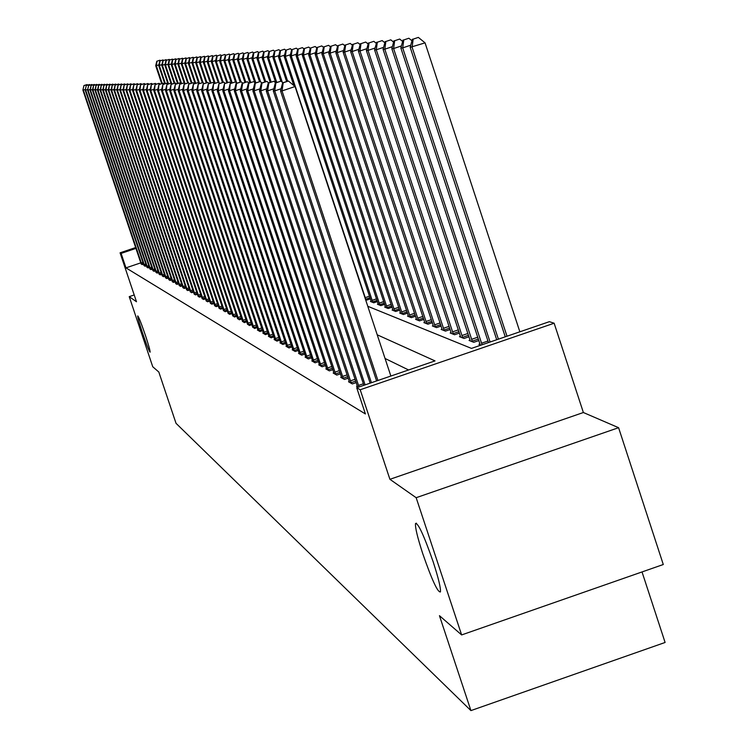 <?xml version="1.0" encoding="UTF-8"?>
<svg xmlns="http://www.w3.org/2000/svg" width="748" height="748" viewBox="0 0 748 748"><rect width="100%" height="100%" fill="white"/><g stroke="black" fill="none" stroke-linecap="round" stroke-linejoin="round"><path stroke-width="1.12" d="M422.76 553.679C417.459 537.363 415.046 527.303 415.523 523.506C418.197 522.955 424.088 535.746 433.195 561.898C438.431 578.026 440.843 588.031 440.441 591.92C437.786 592.668 431.895 579.924 422.76 553.679M142.494 332.916C139.175 322.884 137.585 317.208 137.726 315.899C138.698 316.759 141.241 323.173 145.346 335.16C148.665 345.193 150.255 350.859 150.114 352.158C149.133 351.308 146.599 344.893 142.494 332.916M367.782 306.287L471.464 348.4L549.378 321.677L554.137 323.22L360.209 389.755L356.712 387.754L435.018 360.901L377.226 334.805M583.375 412.522L389.914 479.309L416.159 497.7L461.628 634.93L663.289 564.516L618.587 427.697L583.375 412.522L554.137 323.22M642.027 571.94L665.103 642.467L470.922 710.6L176.023 423.312L158.81 372.018L152.751 366.754L129.226 296.657L136.491 301.753L120.073 252.815L135.668 247.532M416.159 497.7L618.587 427.697M134.21 294.964L129.226 296.657M365.557 299.555L366.829 300.06L370.391 298.845M371.148 301.22L370.419 301.472L373.766 302.8L377.431 301.556M378.208 303.997L377.45 304.258L380.891 305.614L384.65 304.333M385.444 306.848L384.678 307.11L388.212 308.503L392.064 307.185M392.887 309.766L392.092 310.037L395.72 311.477L399.684 310.121M400.526 312.767L399.713 313.047L403.443 314.525L407.51 313.132M408.38 315.852L407.538 316.142L411.372 317.657L415.561 316.226M416.449 319.031L415.589 319.321L419.525 320.883L423.836 319.405M424.752 322.295L423.864 322.594L427.921 324.202L432.353 322.678M433.288 325.642L432.372 325.96L436.551 327.605L441.114 326.044M442.087 329.101L441.142 329.419L445.434 331.121L450.137 329.513M451.138 332.654L450.165 332.991L454.588 334.739L459.431 333.084M460.459 336.32L459.459 336.665L464.022 338.47L469.015 336.759M470.071 340.097L469.043 340.452L473.746 342.304L478.888 340.546M479.982 343.986L478.916 344.351L480.936 345.146M140.802 262.847L125.963 267.868L365.407 413.953L356.712 387.754M408.595 369.961L385.061 358.479M141.092 263.764L142.176 264.624L143.551 264.156M143.943 265.372L145.047 266.251L146.449 265.783M146.842 267.017L147.973 267.915L149.394 267.429M149.806 268.691L150.946 269.607L152.405 269.112M152.816 270.402L153.985 271.328L155.472 270.832M155.893 272.141L157.08 273.085L158.595 272.571M159.025 273.908L160.24 274.881L161.774 274.357M162.213 275.713L163.457 276.704L165.028 276.171M165.467 277.564L166.739 278.565L168.337 278.022M168.796 279.443L170.086 280.463L171.713 279.911M172.292 281.725L173.499 282.407L175.163 281.837M175.752 283.688L176.977 284.38L178.679 283.81M179.165 285.306L180.539 286.4L182.269 285.811M182.774 287.344L184.167 288.466L185.943 287.858M186.57 289.822L187.87 290.57L189.683 289.953M190.207 291.552L191.656 292.72L193.508 292.085M194.162 294.142L195.527 294.908L197.416 294.273M198.089 296.367L199.482 297.152L201.418 296.498M202.1 298.639L203.521 299.452L205.494 298.779M206.196 300.967L207.654 301.79L209.674 301.107M210.384 303.342L211.871 304.193L213.937 303.492M214.667 305.782L216.191 306.643L218.304 305.923M219.052 308.269L220.613 309.148L222.773 308.419M223.39 310.327L225.129 311.72L227.345 310.962M228.131 313.421L229.758 314.347L232.03 313.571M232.675 315.581L234.498 317.03L236.817 316.245M237.481 318.293L239.351 319.789L241.726 318.975M242.408 321.079L244.325 322.612L246.756 321.78M247.457 323.94L249.421 325.502L251.917 324.651M252.628 326.867L254.638 328.466L257.2 327.596M257.938 329.859L257.406 330.036L259.995 331.514L262.623 330.616M263.371 332.935L262.838 333.122L265.484 334.627L268.186 333.711M268.953 336.095L268.401 336.282L271.122 337.825L273.89 336.881M274.684 339.33L274.114 339.527L276.91 341.116L279.752 340.144M280.565 342.659L279.976 342.855L282.847 344.482L285.764 343.491M286.606 346.072L285.998 346.277L288.952 347.951L291.954 346.922M292.805 349.578L292.188 349.784L295.217 351.504L298.302 350.457M299.181 353.178L298.546 353.393L301.659 355.16L304.829 354.084M305.736 356.88L305.081 357.105L308.288 358.928L311.551 357.806M312.486 360.695L311.804 360.919L315.104 362.799L318.461 361.649M319.424 364.613L318.723 364.846L322.117 366.772L325.576 365.594M326.558 368.652L325.848 368.895L329.335 370.877L332.897 369.652M333.917 372.803L333.178 373.056L336.778 375.094L340.443 373.841M341.49 377.086L340.733 377.347L344.435 379.451L348.222 378.151M349.297 381.489L348.521 381.761L352.336 383.93L356.235 382.593M357.357 386.043L356.544 386.323L358.189 387.249M389.914 479.309L360.209 389.755M125.963 267.868L121.12 253.404L120.073 252.815M461.628 634.93L439.45 615.679L470.922 710.6M135.958 248.392L121.12 253.404M85.375 89.414L83.355 90.097L141.811 264.418M84.131 85.553L87.049 84.58L83.944 85.553L82.897 90.087L141.185 264.063M87.628 85.066L87.049 84.58M83.944 85.553L82.897 90.087M162.213 83.421L156.295 65.693L155.706 65.74L161.662 83.608M158.866 64.833L156.295 65.693L157.033 61.177L159.95 60.205L157.033 61.177M155.706 65.74L156.799 61.196M159.95 60.205L160.53 60.691M87.74 89.414L85.683 90.106L144.673 266.045M86.469 85.524L89.414 84.533L86.282 85.524L85.216 90.097L144.037 265.68M90.003 85.038L89.414 84.533M86.282 85.524L85.216 90.097M90.153 89.414L88.058 90.115L147.59 267.7M88.844 85.487L91.817 84.496L88.657 85.487L87.581 90.106L146.945 267.335M92.425 85.001L91.817 84.496M88.657 85.487L87.581 90.106M92.612 89.405L90.471 90.125L150.563 269.383M91.265 85.45L94.276 84.449L91.078 85.459L90.471 90.125L89.984 90.125L149.899 269.009M94.884 84.973L94.276 84.449M91.078 85.459L89.984 90.125M165.355 83.636L159.305 65.478L158.698 65.525L164.803 83.823M161.914 64.599L159.305 65.478L160.044 60.915L162.98 59.933L160.044 60.915M158.698 65.525L159.801 60.934M162.98 59.933L163.578 60.429M168.562 83.86L162.363 65.254L161.746 65.3L167.954 83.907M165.018 64.365L162.363 65.254L163.111 60.653L166.075 59.662L163.111 60.653M161.746 65.3L162.858 60.672M166.075 59.662L166.682 60.167M171.629 83.486L165.476 65.029L164.85 65.076L170.862 83.103M168.188 64.122L165.476 65.029L166.234 60.382L169.226 59.382L166.234 60.382M164.85 65.076L165.981 60.401M169.226 59.382L169.843 59.905M95.118 89.405L92.939 90.134L153.592 271.103M93.743 85.422L96.773 84.402L93.537 85.422L92.939 90.134L92.443 90.134L152.919 270.72M97.399 84.935L96.773 84.402M93.537 85.422L92.443 90.134M174.761 83.112L168.655 64.805L168.019 64.852L174.172 83.308M171.423 63.879L168.655 64.805L169.413 60.111L172.433 59.101L169.413 60.111M168.019 64.852L169.16 60.13M172.433 59.101L173.069 59.625M97.67 89.405L95.454 90.143L156.678 272.861M96.258 85.384L99.316 84.356L96.053 85.384L95.454 90.143L94.949 90.143L155.995 272.468M99.961 84.907L99.316 84.356M96.053 85.384L94.949 90.143M100.279 89.395L98.016 90.153L159.82 274.647M98.83 85.347L101.915 84.318L98.614 85.347L98.016 90.153L97.492 90.153L159.128 274.245M102.57 84.87L101.915 84.318M98.614 85.347L97.492 90.153M102.934 89.395L100.625 90.162L163.036 276.461M101.448 85.309L104.561 84.272L101.232 85.319L100.625 90.162L100.101 90.162L162.325 276.059M105.225 84.833L104.561 84.272M101.232 85.319L100.101 90.162M105.646 89.386L103.289 90.171L166.308 278.321M104.112 85.272L107.263 84.215L103.897 85.281L103.289 90.171L102.747 90.171L165.579 277.91M107.946 84.795L107.263 84.215M103.897 85.281L102.747 90.171M108.413 89.386L106.001 90.19L169.646 280.219M106.842 85.235L110.021 84.169L106.618 85.235L106.001 90.19L105.459 90.181L168.898 279.799M110.713 84.758L110.021 84.169M106.618 85.235L105.459 90.181M178.146 83.337L171.89 64.571L171.245 64.618L177.547 83.542M174.714 63.627L171.89 64.571L172.657 59.831L175.705 58.812L172.657 59.831M171.245 64.618L172.395 59.849M175.705 58.812L176.35 59.354M181.605 83.58L175.191 64.328L174.527 64.375L180.997 83.785M178.071 63.365L175.191 64.328L175.967 59.55L179.043 58.512L175.967 59.55M174.527 64.375L175.696 59.569M179.043 58.512L179.698 59.064M185.102 83.729L178.557 64.085L177.884 64.132L184.139 82.916M181.493 63.103L178.557 64.085L179.333 59.251L182.447 58.213L179.333 59.251M177.884 64.132L179.062 59.279M182.447 58.213L183.12 58.774M188.309 82.794L181.998 63.842L181.306 63.889L187.664 82.981M184.98 62.841L181.998 63.842L182.774 58.961L185.915 57.905L182.774 58.961M181.306 63.889L182.493 58.98M185.915 57.905L186.598 58.484M191.965 83.019L185.495 63.589L184.793 63.636L191.32 83.234M188.543 62.561L185.495 63.589L186.28 58.662L189.45 57.596L186.28 58.662M184.793 63.636L186 58.681M189.45 57.596L190.151 58.185M111.228 89.377L108.778 90.199L173.05 282.155M109.619 85.197L112.836 84.122L109.395 85.197L108.778 90.199L108.217 90.199L172.171 281.323M113.537 84.72L112.836 84.122M109.395 85.197L108.217 90.199M195.705 83.271L189.066 63.328L188.346 63.374L195.041 83.496M192.18 62.28L189.066 63.328L189.861 58.353L193.068 57.278L189.861 58.353M188.346 63.374L189.571 58.372M193.068 57.278L193.779 57.877M114.107 89.367L111.602 90.209L176.519 284.128M112.452 85.16L115.697 84.075L112.228 85.16L111.602 90.209L111.031 90.209L175.63 283.286M116.426 84.683L115.697 84.075M112.228 85.16L111.031 90.209M199.529 83.542L192.713 63.066L191.984 63.113L198.65 83.15M195.892 62L192.713 63.066L193.517 58.035L196.752 56.951L193.517 58.035M191.984 63.113L193.218 58.064M196.752 56.951L197.472 57.559M117.053 89.367L114.491 90.218L180.072 286.138M115.351 85.113L118.633 84.019L115.117 85.122L114.491 90.218L113.911 90.218L179.286 285.689M119.362 84.646L118.633 84.019M115.117 85.122L113.911 90.218M203.035 82.635L196.434 62.795L195.686 62.851L202.269 82.626M199.679 61.71L196.434 62.795L197.238 57.718L200.511 56.624L197.238 57.718M195.686 62.851L196.939 57.746M200.511 56.624L201.249 57.241M120.054 89.358L117.445 90.237L183.69 288.195M118.306 85.076L121.615 83.963L118.062 85.076L117.445 90.237L116.847 90.228L182.886 287.737M122.373 84.608L121.615 83.963M118.062 85.076L116.847 90.228M206.934 82.654L200.24 62.523L199.473 62.58L206.224 82.888M203.549 61.411L200.24 62.523L201.044 57.39L204.354 56.287L201.044 57.39M199.473 62.58L200.735 57.418M204.354 56.287L205.111 56.913M123.121 89.349L120.456 90.246L187.383 290.289M121.316 85.038L124.673 83.916L121.073 85.038L120.456 90.246L119.848 90.246L186.439 289.411M125.44 84.561L124.673 83.916M121.073 85.038L119.848 90.246M210.992 82.935L204.111 62.243L203.334 62.299L210.272 83.168M207.505 61.102L204.111 62.243L204.933 57.054L208.271 55.941L204.933 57.054M203.334 62.299L204.615 57.082M208.271 55.941L209.047 56.586M126.253 89.349L123.523 90.256L191.161 292.431M124.402 84.992L127.786 83.86L124.159 84.992L123.523 90.256L122.906 90.256L190.329 291.963M128.572 84.524L127.786 83.86M124.159 84.992L122.906 90.256M215.153 83.224L208.075 61.953L207.28 62.009L214.405 83.439M211.534 60.794L208.075 61.953L208.898 56.708L212.273 55.586L208.898 56.708M207.28 62.009L208.58 56.736M212.273 55.586L213.068 56.25M129.451 89.339L126.664 90.274L195.022 294.628M127.553 84.945L130.975 83.804L127.3 84.954L126.664 90.274L126.038 90.265L194.041 293.721M131.779 84.477L130.975 83.804M127.3 84.954L126.038 90.265M132.723 89.33L129.881 90.284L198.959 296.863M130.769 84.898L134.229 83.748L130.507 84.907L129.881 90.284L129.226 90.284L197.958 295.937M135.051 84.44L134.229 83.748M130.507 84.907L129.226 90.284M136.071 89.321L133.163 90.302L202.989 299.144M134.06 84.861L137.557 83.683L133.789 84.861L133.163 90.302L132.499 90.293L201.969 298.209M138.399 84.393L137.557 83.683M133.789 84.861L132.499 90.293M139.493 89.311L136.51 90.312L207.103 301.481M137.417 84.814L140.961 83.626L137.146 84.814L136.51 90.312L135.837 90.312L206.065 300.528M141.811 84.356L140.961 83.626M137.146 84.814L135.837 90.312M142.99 89.302L139.941 90.33L211.319 303.875M140.858 84.758L144.439 83.561L140.577 84.767L139.941 90.33L139.25 90.321L210.253 302.903M145.308 84.309L144.439 83.561M140.577 84.767L139.25 90.321M146.571 89.293L143.448 90.34L215.62 306.325M144.373 84.711L147.992 83.505L144.093 84.72L143.448 90.34L142.746 90.34L214.536 305.334M148.889 84.262L147.992 83.505M144.093 84.72L142.746 90.34M150.236 89.283L147.038 90.358L220.024 308.821M147.973 84.664L151.629 83.439L147.683 84.664L147.038 90.358L146.318 90.349L218.912 307.821M152.555 84.215L151.629 83.439M147.683 84.664L146.318 90.349M153.985 89.274L150.713 90.368L224.54 311.383M151.657 84.608L155.36 83.374L151.358 84.618L150.713 90.368L149.974 90.368L223.54 310.813M156.295 84.169L155.36 83.374M151.358 84.618L149.974 90.368M157.819 89.264L154.471 90.386L229.15 314.001M155.425 84.561L159.165 83.308L155.117 84.561L154.471 90.386L153.714 90.386L227.99 312.954M160.137 84.122L159.165 83.308M155.117 84.561L153.714 90.386M161.755 89.255L158.324 90.405L233.872 316.685M159.287 84.505L163.073 83.234L158.969 84.505L158.324 90.405L157.548 90.396L232.824 316.086M164.064 84.075L163.073 83.234M158.969 84.505L157.548 90.396M165.785 89.246L162.269 90.424L238.715 319.424M163.232 84.449L167.066 83.168L162.914 84.459L162.269 90.424L161.475 90.415L237.64 318.816M168.085 84.019L167.066 83.168M162.914 84.459L161.475 90.415M169.908 89.227L166.308 90.433L243.67 322.238M167.29 84.393L171.17 83.093L166.954 84.393L166.308 90.433L165.495 90.433L242.567 321.621M172.208 83.972L171.17 83.093M166.954 84.393L165.495 90.433M174.144 89.218L170.451 90.452L248.747 325.128M171.432 84.337L175.359 83.019L171.096 84.337L170.451 90.452L169.618 90.452L247.616 324.482M176.425 83.916L175.359 83.019M171.096 84.337L169.618 90.452M178.482 89.199L174.695 90.471L253.955 328.082M175.687 84.272L179.67 82.944L175.35 84.281L174.695 90.471L173.835 90.471L252.796 327.428M180.764 83.86L179.67 82.944M175.35 84.281L173.835 90.471M182.933 89.19L179.053 90.489L259.294 331.112M180.053 84.215L184.083 82.869L179.698 84.215L179.053 90.489L178.174 90.489L258.107 330.438M185.205 83.813L184.083 82.869M179.698 84.215L178.174 90.489M187.505 89.171L183.512 90.508L264.764 334.216M184.532 84.15L188.608 82.785L184.167 84.159L183.512 90.508L182.615 90.508L263.548 333.524M189.758 83.757L188.608 82.785M184.167 84.159L182.615 90.508M192.189 89.152L188.094 90.527L270.383 337.404M189.122 84.085L193.255 82.701L188.748 84.094L188.094 90.527L187.168 90.527L269.14 336.703M194.433 83.701L193.255 82.701M188.748 84.094L187.168 90.527M197.005 89.134L192.797 90.545L276.152 340.677M193.835 84.019L198.024 82.617L193.452 84.028L192.797 90.545L191.853 90.545L274.871 339.957M199.239 83.645L198.024 82.617M193.452 84.028L191.853 90.545M201.951 89.115L197.631 90.564L282.071 344.043M198.678 83.954L202.914 82.532L198.285 83.963L197.631 90.564L196.659 90.564L280.752 343.295M204.167 83.58L202.914 82.532M198.285 83.963L196.659 90.564M207.037 89.096L202.596 90.583L288.148 347.493M203.643 83.888L207.944 82.448L203.241 83.888L202.596 90.583L201.586 90.583L286.793 346.726M209.225 83.524L207.944 82.448M203.241 83.888L201.586 90.583M212.254 89.077L207.692 90.611L294.394 351.036M208.757 83.813L213.115 82.355L208.337 83.823L207.692 90.611L206.663 90.602L293.01 350.251M214.433 83.458L213.115 82.355M208.337 83.823L206.663 90.602M217.631 89.049L212.928 90.63L300.818 354.683M214.003 83.739L218.425 82.261L213.582 83.748L212.928 90.63L211.871 90.62L299.387 353.869M219.781 83.402L218.425 82.261M213.582 83.748L211.871 90.62M223.156 89.031L218.323 90.648L307.419 358.432M219.407 83.664L223.886 82.168L218.968 83.673L218.323 90.648L217.229 90.648L305.951 357.6M225.288 83.337L223.886 82.168M218.968 83.673L217.229 90.648M228.841 89.003L223.867 90.676L314.207 362.284M224.961 83.589L229.505 82.065L224.512 83.598L223.867 90.676L222.745 90.667L312.701 361.424M230.945 83.271L229.505 82.065M224.512 83.598L222.745 90.667M234.694 88.975L229.571 90.695L321.191 366.249M230.683 83.505L235.293 81.962L230.216 83.514L229.571 90.695L228.421 90.695L319.639 365.37M233.096 59.129L229.225 60.429L236.789 83.196L235.293 81.962M230.216 83.514L228.421 90.695M240.725 88.947L235.442 90.723L328.391 370.335M236.564 83.43L241.239 81.859L236.088 83.43L236.564 83.43L235.442 90.723L234.255 90.714L326.792 369.428M242.773 83.14L241.239 81.859M236.088 83.43L234.255 90.714M219.183 82.897L212.123 61.663L211.31 61.719L218.136 82.261M215.658 60.476L212.123 61.663L212.956 56.362L216.359 55.221L212.956 56.362M211.31 61.719L212.628 56.39M216.359 55.221L217.172 55.894M223.203 82.252L216.256 61.364L215.424 61.42L222.437 82.514M219.875 60.149L216.256 61.364L217.098 56.007L220.538 54.856L217.098 56.007M215.424 61.42L216.761 56.035M220.538 54.856L221.371 55.548M227.626 82.551L220.492 61.056L219.632 61.121L226.84 82.813M224.185 59.821L220.492 61.056L221.333 55.642L224.811 54.473L221.333 55.642M219.632 61.121L220.987 55.67M224.811 54.473L225.662 55.184M232.161 82.86L224.811 60.747L223.942 60.803L231.356 83.131M228.589 59.475L224.811 60.747L225.662 55.268L229.178 54.09L225.662 55.268M223.942 60.803L225.307 55.305M229.178 54.09L230.047 54.81M230.085 54.894L233.647 53.697L229.73 54.922L229.225 60.429L228.336 60.495L235.536 82.168M228.336 60.495L229.73 54.922M233.647 53.697L234.535 54.436M240.978 81.859L233.75 60.102L232.834 60.167L240.117 82.084M237.705 58.774L233.75 60.102L234.61 54.501L238.21 53.295L234.61 54.501M232.834 60.167L234.246 54.529M238.21 53.295L239.117 54.052M245.793 82.121L238.369 59.765L237.443 59.831L244.933 82.411M242.417 58.409L238.369 59.765L239.238 54.099L242.885 52.884L239.238 54.099M237.443 59.831L238.864 54.137M242.885 52.884L243.811 53.66M250.748 82.467L243.1 59.419L242.146 59.494L249.869 82.757M247.251 58.035L243.1 59.419L243.979 53.697L247.663 52.463L243.979 53.697M242.146 59.494L243.596 53.725M247.663 52.463L248.617 53.248M255.825 82.822L247.943 59.073L246.971 59.148L254.713 82.486M252.198 57.652L247.943 59.073L248.832 53.276L252.562 52.033L248.832 53.276M246.971 59.148L248.439 53.314M252.562 52.033L253.535 52.837M260.566 81.822L252.908 58.718L251.908 58.783L259.472 81.607M257.256 57.259L252.908 58.718L253.796 52.846L257.574 51.584L253.796 52.846M251.908 58.783L253.394 52.884M257.574 51.584L258.565 52.416M265.708 81.644L257.985 58.344L256.957 58.419L264.764 81.962M262.445 56.857L257.985 58.344L258.883 52.416L262.707 51.135L258.883 52.416M256.957 58.419L258.471 52.444M262.707 51.135L263.726 51.986M271.159 82.009L263.193 57.97L262.137 58.045L270.187 82.336M267.756 56.446L263.193 57.97L264.1 51.967L267.962 50.668L264.1 51.967M262.137 58.045L263.679 52.005M267.962 50.668L269.009 51.537M276.751 82.411L268.523 57.587L267.447 57.661L275.76 82.738M273.207 56.016L268.523 57.587L269.439 51.509L273.347 50.191L269.439 51.509M267.447 57.661L269.009 51.547M273.347 50.191L274.46 51.116M282.267 82.187L273.992 57.194L272.889 57.269L280.799 81.158M278.789 55.586L273.992 57.194L274.909 51.032L278.873 49.705L274.909 51.032M272.889 57.269L274.469 51.07M278.873 49.705L280.051 50.677M287.643 81.102L279.593 56.783L278.462 56.867L286.606 81.448M284.521 55.137L279.593 56.783L280.528 50.555L284.53 49.209L280.528 50.555M278.462 56.867L280.07 50.593M284.53 49.209L285.783 50.238M365.94 299.705L285.343 56.371L284.184 56.455L293.796 85.487M290.402 54.679L285.343 56.371L286.278 50.06L290.346 48.695L286.278 50.06M284.184 56.455L285.82 50.097M290.346 48.695L291.664 49.789M372.859 302.435L291.243 55.941L290.056 56.035L371.326 301.827M296.432 54.202L291.243 55.941L292.188 49.546L296.301 48.171L292.188 49.546M290.056 56.035L291.711 49.592M296.301 48.171L297.695 49.321M379.956 305.24L297.302 55.511L296.077 55.595L378.385 304.623M302.631 53.716L297.302 55.511L298.256 49.022L302.416 47.629L298.256 49.022M296.077 55.595L297.76 49.069M302.416 47.629L303.894 48.844M387.249 308.129L303.52 55.062L302.267 55.146L385.631 307.484M308.999 53.22L303.52 55.062L304.483 48.489L308.7 47.077L304.483 48.489M302.267 55.146L303.978 48.536M308.7 47.077L310.261 48.358M394.729 311.084L309.906 54.595L308.615 54.688L393.074 310.429M315.534 52.706L309.906 54.595L310.878 47.937L315.151 46.507L310.878 47.937M308.615 54.688L310.355 47.984M315.151 46.507L316.797 47.863M402.424 314.123L316.469 54.127L315.142 54.221L400.713 313.449M322.257 52.182L316.469 54.127L317.442 47.376L321.78 45.918L317.442 47.376M315.142 54.221L316.909 47.423M321.78 45.918L323.519 47.348M410.325 317.246L323.211 53.632L321.855 53.734L408.567 316.554M329.167 51.64L323.211 53.632L324.202 46.797L328.596 45.319L324.202 46.797M321.855 53.734L323.65 46.844M328.596 45.319L330.429 46.825M418.45 320.462L330.149 53.136L328.746 53.239L416.645 319.742M336.273 51.079L330.149 53.136L331.14 46.198L335.6 44.702L331.14 46.198M328.746 53.239L330.579 46.245M335.6 44.702L337.535 46.292M426.809 323.762L337.283 52.622L335.843 52.725L424.958 323.024M343.594 50.499L337.283 52.622L338.283 45.581L342.808 44.067L338.283 45.581M335.843 52.725L337.713 45.628M342.808 44.067L344.847 45.74M435.411 327.156L344.632 52.089L343.145 52.192L433.503 326.409M351.121 49.91L344.632 52.089L345.641 44.945L350.223 43.412L345.641 44.945M343.145 52.192L345.043 45.002M350.223 43.412L352.373 45.179M444.265 330.663L352.186 51.547L350.662 51.649L442.302 329.877M358.881 49.293L352.186 51.547L353.206 44.3L357.862 42.739L353.206 44.3M350.662 51.649L352.598 44.347M357.862 42.739L360.125 44.6M246.943 88.918L241.501 90.751L335.796 374.542M242.633 83.346L247.373 81.747L242.137 83.346L242.633 83.346L241.501 90.751L240.276 90.742L334.15 373.607M248.953 83.065L247.373 81.747M242.137 83.346L240.276 90.742M453.382 334.263L359.975 50.976L358.404 51.098L451.362 333.458M366.875 48.667L359.975 50.976L361.004 43.627L365.725 42.047L361.004 43.627M358.404 51.098L360.368 43.683M365.725 42.047L368.119 44.001M253.348 88.89L247.738 90.77L343.426 378.871M248.878 83.252L253.694 81.635L248.373 83.262L248.878 83.252L247.738 90.77L246.475 90.77L341.733 377.908M255.32 83L253.694 81.635M248.373 83.262L246.475 90.77M462.778 337.974L367.997 50.397L366.38 50.518L460.693 337.152M375.113 48.012L367.997 50.397L369.035 42.935L373.832 41.327L369.035 42.935M366.38 50.518L368.381 42.991M373.832 41.327L376.347 43.393M259.958 88.853L254.161 90.798L351.298 383.341M255.32 83.168L260.211 81.523L254.797 83.168L255.32 83.168L254.161 90.798L252.861 90.798L349.55 382.35M261.894 82.925L260.211 81.523M254.797 83.168L252.861 90.798M472.465 341.799L376.272 49.798L374.598 49.92L470.305 340.948M383.612 47.339L376.272 49.798L377.319 42.225L382.181 40.588L377.319 42.225M374.598 49.92L376.646 42.281M382.181 40.588L384.837 42.767M266.774 88.816L260.8 90.826L359.04 386.959M261.968 83.075L266.933 81.401L261.426 83.084L261.968 83.075L260.8 90.826L259.453 90.826L357.609 386.922M268.663 82.85L266.933 81.401M261.426 83.084L259.453 90.826M482.067 344.763L384.809 49.19L383.079 49.312L480.225 344.865M392.373 46.647L384.809 49.19L385.856 41.486L390.802 39.831L385.856 41.486M383.079 49.312L385.164 41.551M390.802 39.831L393.598 42.112M273.815 88.778L267.644 90.854L365.118 384.874M268.822 82.981L273.871 81.28L268.261 82.981L268.822 82.981L267.644 90.854L266.26 90.854L363.883 385.295M275.657 82.776L273.871 81.28M268.261 82.981L266.26 90.854M490.09 342.014L393.607 48.555L391.83 48.676L488.463 342.565M401.424 45.927L393.607 48.555L394.673 40.729L399.694 39.046L394.673 40.729M391.83 48.676L393.953 40.794M399.694 39.046L402.639 41.458M281.089 88.741L274.712 90.882L371.419 382.714M275.9 82.878L281.033 81.158L275.329 82.888L275.9 82.878L274.712 90.882L273.282 90.882L370.148 383.144M282.884 82.701L281.033 81.158M275.329 82.888L273.282 90.882M498.402 339.162L402.695 47.891L400.863 48.031L496.719 339.732M410.774 45.179L402.695 47.891L403.77 39.953L408.866 38.232L403.77 39.953M400.863 48.031L403.032 40.009M408.866 38.232L411.98 40.766M390.867 376.038L295.049 86.534L282.015 90.919L377.927 380.48M283.212 82.776L288.429 81.027L282.622 82.785L283.212 82.776L282.015 90.919L280.528 90.91L376.609 380.928M295.049 86.534L288.429 81.027M282.622 82.785L280.528 90.91M519.86 331.803L425.06 42.86L410.185 47.348L505.255 336.806M506.994 336.217L412.092 47.218L413.167 39.139L418.347 37.4L413.167 39.139M410.185 47.348L412.4 39.205M418.347 37.4L425.06 42.86M141.288 262.941L142.952 262.38M141.671 264.044L143.326 263.483M144.149 264.558L145.841 263.988M144.532 265.662L146.215 265.091M147.066 266.195L148.787 265.615M147.45 267.317L149.161 266.737M150.03 267.868L151.788 267.279M150.423 269L152.162 268.41M153.05 269.579L154.845 268.971M153.452 270.711L155.229 270.112M156.136 271.318L157.959 270.692M156.538 272.459L158.352 271.851M159.277 273.085L161.138 272.45M159.679 274.245L161.531 273.618M162.475 274.89L164.382 274.245M162.886 276.059L164.775 275.423M165.747 276.732L167.683 276.077M166.159 277.919L168.085 277.265M169.076 278.611L171.058 277.938M169.497 279.808L171.46 279.144M172.479 280.528L174.499 279.846M172.9 281.734L174.901 281.061M175.948 282.482L178.005 281.79M176.369 283.707L178.417 283.015M179.483 284.483L181.586 283.773M179.913 285.717L182.007 285.007M183.101 286.521L185.252 285.792M183.531 287.765L185.663 287.045M186.794 288.597L188.982 287.858M187.234 289.859L189.403 289.121M190.562 290.729L192.797 289.962M191.002 292.001L193.227 291.243M194.415 292.898L196.705 292.122M194.863 294.179L197.135 293.412M198.351 295.114L200.688 294.319M198.8 296.414L201.119 295.628M202.371 297.386L204.756 296.573M202.83 298.695L205.195 297.891M206.476 299.705L208.926 298.873M206.944 301.033L209.365 300.2M210.684 302.07L213.18 301.22M211.151 303.417L213.629 302.566M214.975 304.492L217.537 303.623M215.452 305.857L217.995 304.988M219.379 306.97L221.997 306.082M219.856 308.354L222.455 307.465M223.876 309.513L226.56 308.597M224.363 310.906L227.018 309.999M228.486 312.112L231.226 311.177M228.972 313.515L231.693 312.589M233.198 314.768L236.003 313.814M233.694 316.189L236.48 315.245M238.023 317.489L240.903 316.507M238.528 318.929L241.389 317.956M242.978 320.284L245.924 319.274M243.483 321.743L246.41 320.742M248.046 323.136L251.066 322.108M248.56 324.613L251.562 323.594M253.245 326.072L256.34 325.015M253.768 327.568L256.844 326.521M258.565 329.073L261.753 327.989M259.098 330.588L262.258 329.513M264.035 332.159L267.298 331.046M264.568 333.692L267.812 332.589M269.645 335.319L272.992 334.178M270.187 336.871L273.506 335.74M275.395 338.564L278.836 337.385M275.947 340.134L279.359 338.975M281.304 341.892L284.838 340.686M281.865 343.491L285.371 342.294M287.372 345.314L291 344.08M287.943 346.932L291.542 345.707M293.609 348.83L297.339 347.558M294.188 350.475L297.891 349.204M300.013 352.448L303.856 351.139M300.603 354.113L304.408 352.804M306.605 356.16L310.551 354.814M307.204 357.853L311.121 356.506M313.384 359.984L317.442 358.591M313.982 361.695L318.022 360.321M320.359 363.921L324.539 362.49M320.967 365.65L325.118 364.229M327.54 367.969L331.85 366.492M328.157 369.727L332.43 368.268M370.017 297.723L365.744 299.181M369.512 296.18L365.202 297.648M377.048 300.406L372.654 301.911M376.534 298.845L372.111 300.359M384.266 303.164L379.75 304.707M383.743 301.584L379.199 303.136M391.671 305.997L387.043 307.578M391.139 304.399L386.473 305.988M399.282 308.905L394.523 310.532M398.74 307.278L393.953 308.915M407.099 311.888L402.209 313.562M406.557 310.242L401.629 311.925M415.14 314.955L410.11 316.675M414.588 313.29L409.521 315.02M423.405 318.115L418.235 319.882M422.844 316.413L417.636 318.199M431.914 321.35L426.584 323.173M431.344 319.639L425.986 321.472M440.666 324.688L435.186 326.567M440.086 322.949L434.569 324.838M449.679 328.12L444.041 330.055M449.099 326.352L443.414 328.297M334.936 372.139L339.368 370.615M335.562 373.925L339.966 372.42M458.963 331.654L453.148 333.645M458.374 329.859L452.512 331.869M342.556 376.431L347.128 374.87M343.192 378.245L347.736 376.693M468.529 335.3L462.545 337.348M467.93 333.477L461.899 335.543M350.41 380.863L355.122 379.245M351.064 382.705L355.739 381.097M478.402 339.05L472.222 341.172M477.785 337.198L471.567 339.33M358.507 385.426L363.378 383.761M487.958 341.032L481.534 343.239M415.523 523.506L416.44 523.189"/></g></svg>
